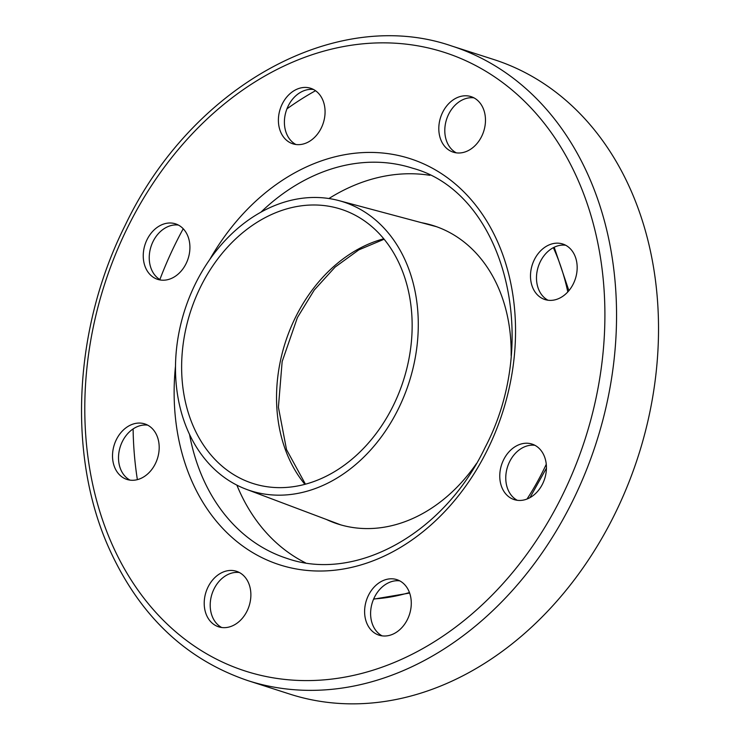 <?xml version="1.0" encoding="UTF-8"?>
<svg xmlns="http://www.w3.org/2000/svg" width="740" height="740" viewBox="0 0 740 740"><rect width="100%" height="100%" fill="white"/><g stroke="black" fill="none" stroke-linecap="round" stroke-linejoin="round"><path stroke-width="1.11" d="M221.713 627.511A29.165 22.653 107.8 0 1 220.714 626.937A29.165 22.653 107.8 0 1 212.204 593.351A29.165 22.653 107.8 0 1 239.371 572.52M240.38 573.093A29.165 22.653 107.8 0 1 248.168 608.576A29.165 22.653 107.8 0 1 218.624 626.817A29.165 22.653 107.8 0 1 214.72 625.013A29.165 22.653 107.8 0 1 206.922 589.521A29.165 22.653 107.8 0 1 236.467 571.289A29.165 22.653 107.8 0 1 240.38 573.093M382.118 635.864A29.165 22.653 107.8 0 1 370.916 608.863A29.165 22.653 107.8 0 1 389.231 582.463A29.165 22.653 107.8 0 1 399.776 580.872M383.237 580.53A29.165 22.653 107.8 0 1 396.862 579.642A29.165 22.653 107.8 0 1 411.181 605.884A29.165 22.653 107.8 0 1 392.663 634.273A29.165 22.653 107.8 0 1 379.028 635.17A29.165 22.653 107.8 0 1 364.709 608.928A29.165 22.653 107.8 0 1 383.237 580.53M517.269 500.296A29.165 22.653 107.8 0 1 509.601 461.723A29.165 22.653 107.8 0 1 534.928 445.304M503.598 459.799A29.165 22.653 107.8 0 1 532.014 444.074A29.165 22.653 107.8 0 1 542.596 483.886A29.165 22.653 107.8 0 1 514.18 499.602A29.165 22.653 107.8 0 1 503.598 459.799M547.998 300.227A29.165 22.653 107.8 0 1 536.962 283.531A29.165 22.653 107.8 0 1 565.656 245.236M530.969 281.607A29.165 22.653 107.8 0 1 538.951 252.645A29.165 22.653 107.8 0 1 562.752 244.006A29.165 22.653 107.8 0 1 576.691 261.932A29.165 22.653 107.8 0 1 568.709 290.903A29.165 22.653 107.8 0 1 544.908 299.534A29.165 22.653 107.8 0 1 530.969 281.607M456.303 152.847A29.165 22.653 107.8 0 1 455.304 152.274A29.165 22.653 107.8 0 1 446.793 118.696A29.165 22.653 107.8 0 1 473.97 97.856M449.31 150.35A29.165 22.653 107.8 0 1 441.512 114.867A29.165 22.653 107.8 0 1 471.056 96.626A29.165 22.653 107.8 0 1 474.969 98.439A29.165 22.653 107.8 0 1 482.767 133.922A29.165 22.653 107.8 0 1 453.222 152.153A29.165 22.653 107.8 0 1 449.31 150.35M295.898 144.494A29.165 22.653 107.8 0 1 284.706 117.493A29.165 22.653 107.8 0 1 303.012 91.094A29.165 22.653 107.8 0 1 313.566 89.503M306.453 142.912A29.165 22.653 107.8 0 1 292.818 143.801A29.165 22.653 107.8 0 1 278.499 117.558A29.165 22.653 107.8 0 1 297.018 89.17A29.165 22.653 107.8 0 1 310.652 88.273A29.165 22.653 107.8 0 1 324.971 114.515A29.165 22.653 107.8 0 1 306.453 142.912M130.018 480.13A29.165 22.653 107.8 0 1 118.992 463.434A29.165 22.653 107.8 0 1 147.685 425.139M158.712 441.836A29.165 22.653 107.8 0 1 150.729 470.807A29.165 22.653 107.8 0 1 126.938 479.437A29.165 22.653 107.8 0 1 112.998 461.51A29.165 22.653 107.8 0 1 120.981 432.539A29.165 22.653 107.8 0 1 144.772 423.909A29.165 22.653 107.8 0 1 158.712 441.836M160.746 280.062A29.165 22.653 107.8 0 1 153.078 241.481A29.165 22.653 107.8 0 1 178.414 225.071M186.082 263.644A29.165 22.653 107.8 0 1 157.666 279.368A29.165 22.653 107.8 0 1 147.084 239.557A29.165 22.653 107.8 0 1 175.5 223.841A29.165 22.653 107.8 0 1 186.082 263.644M236.874 485.126A204.971 159.22 -72.2 0 0 305.463 562.816M326.386 519.462A156.639 121.684 -72.2 0 0 337.903 524.013A156.639 121.684 -72.2 0 0 476.44 463.582M246.207 489.251A151.691 117.836 -72.2 0 0 398.305 408.97A151.691 117.836 -72.2 0 0 338.92 200.614A151.691 117.836 -72.2 0 0 195.471 283.67A151.691 117.836 -72.2 0 0 246.207 489.251L339.466 524.392A156.639 121.684 -72.2 0 0 340.918 524.928M436.693 226.755A156.639 121.684 -72.2 0 0 435.203 226.347L338.92 200.614M200.596 286.833A144.032 111.879 -72.2 0 0 252.839 483.442A144.032 111.879 -72.2 0 0 393.18 405.807A144.032 111.879 -72.2 0 0 340.927 209.189A144.032 111.879 -72.2 0 0 200.596 286.833M183.215 228.753A323.278 251.128 -72.2 0 0 175.667 243.284A323.278 251.128 -72.2 0 0 159.868 279.554M133.108 428.932A323.278 251.128 -72.2 0 0 137.372 479.649M247.918 680.634L289.877 694.12A333.278 258.898 -72.2 0 0 614.626 514.457A333.278 258.898 -72.2 0 0 493.719 59.496L451.761 46.019C335.942 5.902 191.225 86.413 125.115 225.432C74.296 326.599 67.238 452.02 107.513 544.871C137.677 613.812 184.473 659.072 247.918 680.634A333.278 258.898 -72.2 0 0 572.658 500.971A333.278 258.898 -72.2 0 0 451.761 46.019M315.527 90.715A323.278 251.128 -72.2 0 0 286.935 108.854M511.137 355.552A156.639 121.684 -72.2 0 0 433.705 225.746A156.639 121.684 -72.2 0 0 421.698 222.731M429.931 175.315A204.971 159.22 -72.2 0 0 328.93 198.524M189.533 434.426A204.971 159.22 -72.2 0 0 287.157 558.469C355.348 582.454 443.843 534.049 484.977 447.728C542.79 338.106 503.394 192.529 412.522 168.184A204.971 159.22 -72.2 0 0 260.915 212.177M383.773 238.798A144.032 111.879 -72.2 0 0 295.51 317.321A144.032 111.879 -72.2 0 0 304.908 484.33M527.019 499.038A226.634 176.046 -72.2 0 0 543.317 470.409A226.634 176.046 -72.2 0 0 546.268 464.257M567.802 291.921A226.634 176.046 -72.2 0 0 553.344 247.669M562.095 495.93A324.943 252.423 -72.2 0 0 487.799 72.474A324.943 252.423 -72.2 0 0 127.595 227.513A324.943 252.423 -72.2 0 0 201.891 650.969A324.943 252.423 -72.2 0 0 562.095 495.93M175.491 366.18A213.296 165.695 -72.2 0 0 285.649 566.581A213.296 165.695 -72.2 0 0 487.447 449.818A213.296 165.695 -72.2 0 0 444.019 175.343A213.296 165.695 -72.2 0 0 209.762 259.481M373.682 598.938A226.634 176.046 -72.2 0 0 409.461 592.546M384.125 239.224L358.826 249.861L335.1 267.085L314.241 290.052L297.406 317.571L282.144 361.61L278.407 407.231L286.519 449.587L305.444 484.182M554.195 247.243L568.903 290.663M546.435 468.161L529.951 497.659M409.646 593.054L373.58 599.16"/></g></svg>
